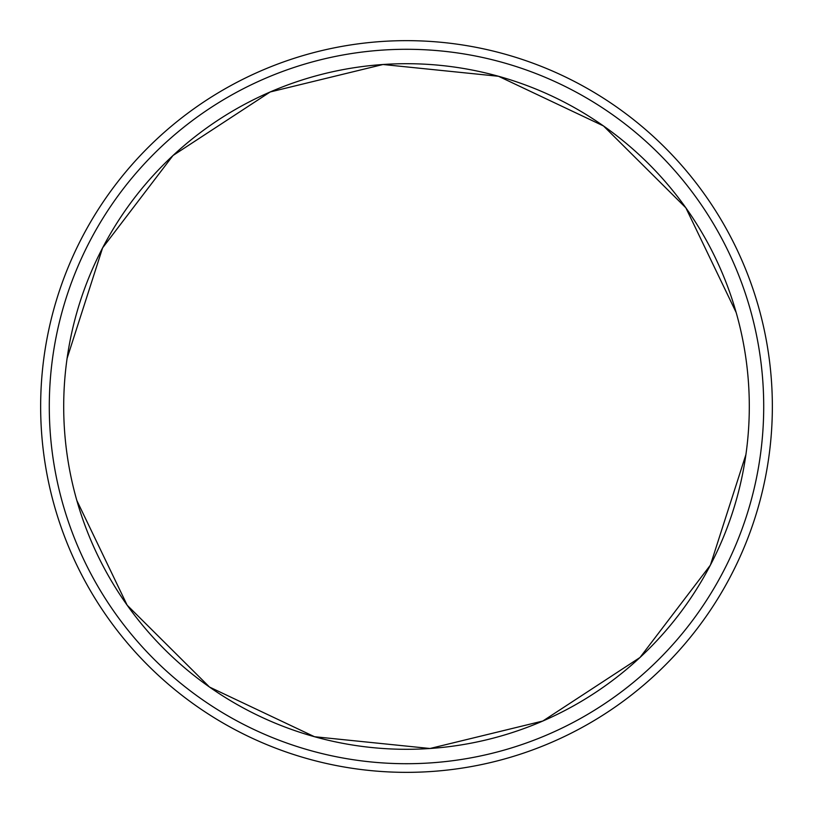 <?xml version="1.0" encoding="UTF-8"?>
<svg xmlns="http://www.w3.org/2000/svg" width="813" height="813" viewBox="0 0 813 813"><rect width="100%" height="100%" fill="white"/><g stroke="black" fill="none" stroke-linecap="round" stroke-linejoin="round"><path stroke-width="1.22" d="M406.5 63.699A342.801 342.801 0 0 0 63.699 406.5A342.801 342.801 0 0 0 406.5 749.301A342.801 342.801 0 0 0 749.301 406.5A342.801 342.801 0 0 0 406.5 63.699M763.712 406.5A357.212 357.212 0 0 0 406.5 49.288A357.212 357.212 0 0 0 49.288 406.5A357.212 357.212 0 0 0 406.5 763.712A357.212 357.212 0 0 0 763.712 406.5M772.35 406.5A365.85 365.85 0 0 0 406.5 40.65A365.85 365.85 0 0 0 40.65 406.5A365.85 365.85 0 0 0 406.5 772.35A365.85 365.85 0 0 0 772.35 406.5M745.917 454.579L710.399 565.126L640.004 657.483L542.82 721.029L430.006 748.499L314.489 736.72L209.51 687.056L127.143 605.177L76.839 500.493M67.083 358.421L102.601 247.874L172.996 155.517L270.18 91.971L382.994 64.501L498.511 76.28L603.49 125.944L685.857 207.823L736.161 312.507"/></g></svg>
